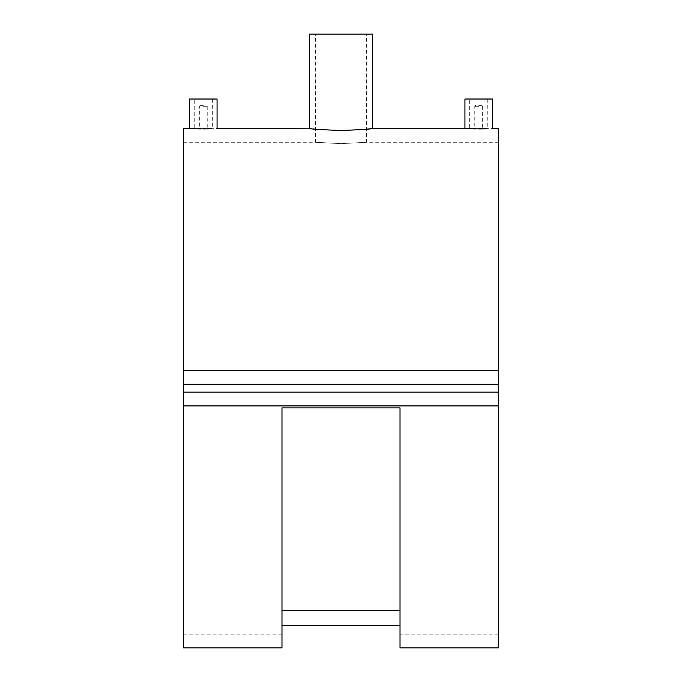 <?xml version="1.0" encoding="UTF-8"?>
<svg xmlns="http://www.w3.org/2000/svg" width="682" height="682" viewBox="0 0 682 682"><rect width="100%" height="100%" fill="white"/><g stroke="black" fill="none" stroke-linecap="round" stroke-linejoin="round"><path stroke-width="0.51" stroke-dasharray="3.41 2.56" d="M478.713 128.557C483.785 128.531 483.785 128.531 478.713 128.557C483.785 128.531 483.785 128.531 478.713 128.557C473.632 128.531 473.632 128.531 478.713 128.557C473.632 128.531 473.632 128.531 478.713 128.557M478.713 106.298L474.774 106.298L478.713 106.298M478.713 105.318L481.663 105.318L478.713 105.318M464.936 99.018L492.481 99.018M478.713 128.685C467.034 128.514 467.034 128.514 478.713 128.685C467.034 128.514 467.034 128.514 478.713 128.685C490.384 128.514 490.384 128.514 478.713 128.685C490.384 128.514 490.384 128.514 478.713 128.685M481.543 128.881L482.157 128.872M485.516 128.804L492.481 128.531M203.287 128.557C208.368 128.531 208.368 128.531 203.287 128.557C208.368 128.531 208.368 128.531 203.287 128.557C198.215 128.531 198.215 128.531 203.287 128.557C198.215 128.531 198.215 128.531 203.287 128.557M203.287 106.298L207.226 106.298L203.287 106.298M203.287 105.318L200.338 105.318L203.287 105.318M217.064 99.018L189.519 99.018M203.287 128.685C191.608 128.514 191.608 128.514 203.287 128.685C191.608 128.514 191.608 128.514 203.287 128.685C214.966 128.514 214.966 128.514 203.287 128.685C214.966 128.514 214.966 128.514 203.287 128.685M206.117 128.881L206.731 128.872M210.09 128.804L217.064 128.531M315.425 129.179L341 130.45L366.575 129.179M372.474 34.1L309.526 34.1M341 143.638L315.425 142.299L341 143.638L315.425 142.299L341 143.638L366.575 142.299L341 143.638M400.019 647.9L400.019 407.887L281.981 407.887L281.981 647.9M466.028 128.583L466.565 128.608M471.305 128.787L473.487 128.847M476.019 128.881L478.713 128.898M311.938 128.813L313.243 128.958M183.611 647.9L183.611 128.531M498.389 370.514L183.611 370.514M498.389 647.9L498.389 128.531M498.389 405.918L183.611 405.918M190.602 128.583L191.139 128.608M195.879 128.787L198.07 128.847M200.593 128.881L203.287 128.898M498.389 384.281L498.389 142.299L498.389 384.281L183.611 384.281L183.611 142.299L183.611 384.281M498.389 392.15L498.389 634.132L498.389 392.15L183.611 392.15L183.611 634.132L183.611 392.15M203.287 99.018L212.341 99.018L203.287 99.018M478.713 99.018L487.758 99.018L478.713 99.018M487.758 99.018L487.758 128.531L482.643 128.531L482.643 106.298L481.663 105.318M475.763 105.318L474.774 106.298L474.774 128.531L469.659 128.531L469.659 99.018M212.341 99.018L212.341 128.531L207.226 128.531L207.226 106.298L206.237 105.318M200.338 105.318L199.357 106.298L199.357 128.531L194.242 128.531L194.242 99.018M183.611 142.299L315.425 142.299L315.425 34.1M498.389 142.299L366.575 142.299L366.575 34.1M498.389 634.132L400.019 634.132M281.981 634.132L183.611 634.132"/><path stroke-width="1.02" d="M478.713 128.898C460.947 128.497 460.947 128.497 478.713 128.898C496.479 128.497 496.479 128.497 478.713 128.898L481.543 128.881M482.157 128.872L485.516 128.804M189.775 128.548L183.611 128.531L183.611 370.514L498.389 370.514L498.389 128.531L492.481 128.531L492.481 99.018L464.936 99.018L464.936 128.531L466.028 128.583M203.287 128.898C185.521 128.497 185.521 128.497 203.287 128.898C221.053 128.497 221.053 128.497 203.287 128.898L206.117 128.881M206.731 128.872L210.09 128.804M189.519 128.531L189.519 99.018L217.064 99.018L217.064 128.531L311.938 128.813M366.575 129.179L372.474 128.531L372.474 34.1L309.526 34.1L309.526 128.531M341 130.45C360.105 129.81 370.599 129.171 372.474 128.531C370.65 129.162 360.156 129.802 341 130.45C321.878 129.802 311.384 129.171 309.526 128.531C311.384 129.171 321.87 129.802 341 130.45M400.019 407.887L400.019 647.9L498.389 647.9L498.389 405.918L183.611 405.918L183.611 647.9L281.981 647.9L281.981 407.887L400.019 407.887M400.019 625.786L281.981 625.786M466.565 128.608L467.119 128.634M467.4 128.651L471.305 128.787M473.487 128.847L476.019 128.881M313.243 128.958L315.425 129.179M189.809 128.548L190.602 128.583M191.139 128.608L191.693 128.634M191.974 128.651L195.879 128.787M198.07 128.847L200.593 128.881M281.981 610.646L400.019 610.646M498.389 370.514L498.389 392.15L183.611 392.15L183.611 405.918M183.611 370.514L183.611 392.15M498.389 384.281L183.611 384.281M498.389 392.15L498.389 405.918M464.936 128.531L372.474 128.531"/></g></svg>
